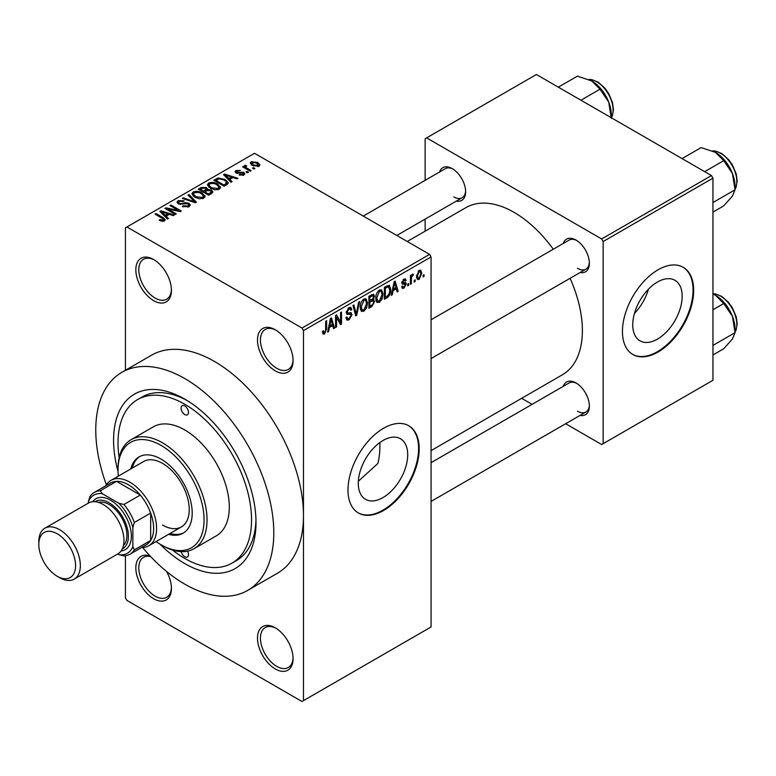 <?xml version="1.0" encoding="UTF-8"?>
<svg xmlns="http://www.w3.org/2000/svg" width="776" height="776" viewBox="0 0 776 776"><rect width="100%" height="100%" fill="white"/><g stroke="black" fill="none" stroke-linecap="round" stroke-linejoin="round"><path stroke-width="1.16" d="M275.286 370.87A25.181 14.54 60 0 1 257.486 340.034A25.181 14.54 60 0 1 275.286 329.751L275.286 329.751A25.181 14.54 60 0 1 293.085 360.588A25.181 14.54 60 0 1 275.286 370.87M276.043 330.207A23.076 13.328 -120 0 0 265.227 329.47A23.076 13.328 -120 0 0 261.687 347.958A23.076 13.328 -120 0 0 276.77 368.299A23.076 13.328 -120 0 0 288.303 369.444A23.076 13.328 -120 0 0 293.076 359.705M275.286 668.951A25.181 14.54 60 0 1 257.486 638.115A25.181 14.54 60 0 1 275.286 627.832L275.286 627.832A25.181 14.54 60 0 1 293.085 658.669A25.181 14.54 60 0 1 275.286 668.951M276.043 628.288A23.076 13.328 -120 0 0 265.227 627.551A23.076 13.328 -120 0 0 261.687 646.039A23.076 13.328 -120 0 0 276.77 666.38A23.076 13.328 -120 0 0 288.303 667.525A23.076 13.328 -120 0 0 293.076 657.786M166.52 571.417A25.181 14.54 60 0 1 171.438 588.431A25.181 14.54 60 0 1 153.629 598.713A25.181 14.54 60 0 1 135.916 570.001A25.181 14.54 60 0 1 150.059 555.955M150.66 556.596A23.076 13.328 -120 0 0 143.57 557.313A23.076 13.328 -120 0 0 140.039 575.802A23.076 13.328 -120 0 0 155.113 596.143A23.076 13.328 -120 0 0 166.656 597.287A23.076 13.328 -120 0 0 171.418 587.548M153.629 300.632A25.181 14.54 60 0 1 135.829 269.796A25.181 14.54 60 0 1 153.629 259.514L153.629 259.514A25.181 14.54 60 0 1 171.438 290.35A25.181 14.54 60 0 1 153.629 300.632M154.385 259.97A23.076 13.328 -120 0 0 143.57 259.233A23.076 13.328 -120 0 0 140.039 277.721A23.076 13.328 -120 0 0 155.113 298.062A23.076 13.328 -120 0 0 166.656 299.206A23.076 13.328 -120 0 0 171.418 289.467M382.995 497.571A34.959 20.186 120 0 0 405.829 466.764A34.959 20.186 120 0 0 400.474 438.76A34.959 20.186 120 0 0 382.995 440.487A34.959 20.186 120 0 0 360.161 471.294A34.959 20.186 120 0 0 365.515 499.298A34.959 20.186 120 0 0 382.995 497.571M358.337 481.275L377.883 463.456A94.42 54.514 -120 0 0 379.852 442.533M383.587 510.482A50.353 29.071 120 0 0 416.479 466.114A50.353 29.071 120 0 0 408.768 425.762A50.353 29.071 120 0 0 383.587 428.255A50.353 29.071 120 0 0 350.694 472.632A50.353 29.071 120 0 0 358.405 512.985A50.353 29.071 120 0 0 383.587 510.482M358.114 512.81A50.353 29.071 120 0 0 382.995 510.142A50.353 29.071 120 0 0 415.81 466.036A50.353 29.071 120 0 0 408.467 425.597M563.289 243.451A18.886 10.903 60 0 1 576.005 240.075L576.005 240.075A18.886 10.903 60 0 1 589.362 263.2A18.886 10.903 60 0 1 580.079 272.522M576.772 240.541A16.781 9.69 -120 0 0 569.099 240.094L431.058 319.79M439.555 172.02A18.886 10.903 60 0 1 452.282 168.635L452.282 168.635A18.886 10.903 60 0 1 465.629 191.759A18.886 10.903 60 0 1 456.346 201.091M453.038 169.1A16.781 9.69 -120 0 0 445.366 168.664L363.246 216.077M563.289 386.322A18.886 10.903 60 0 1 576.005 382.946L576.005 382.946A18.886 10.903 60 0 1 589.362 406.071A18.886 10.903 60 0 1 580.079 415.402M576.772 383.412A16.781 9.69 -120 0 0 569.099 382.975L431.058 462.671M118.039 471.478A100.705 58.142 60 0 1 184.785 399.136A100.705 58.142 60 0 1 256.002 522.481A100.705 58.142 60 0 1 184.785 563.589A100.705 58.142 60 0 1 159.963 544.112M187.045 400.484A94.42 54.514 -120 0 0 142.027 397.031L137.575 399.601A94.42 54.514 -120 0 0 119.164 457.636M142.6 547.517A125.887 72.682 -120 0 0 184.785 584.153A125.887 72.682 -120 0 0 247.728 590.381A125.887 72.682 -120 0 0 267.022 489.51A125.887 72.682 -120 0 0 184.785 378.572A125.887 72.682 -120 0 0 121.842 372.344A125.887 72.682 -120 0 0 106.399 484.825M247.728 590.381L277.401 573.251A125.887 72.682 -120 0 0 303.474 515.623A125.887 72.682 -120 0 0 214.457 361.441A125.887 72.682 -120 0 0 151.514 355.214L121.842 372.344M431.058 450.623L562.396 374.789A96.515 55.727 -120 0 0 570.059 278.312M553.269 249.232A96.515 55.727 -120 0 0 514.148 212.411A96.515 55.727 -120 0 0 465.891 207.629L407.245 241.481M657.456 339.112A34.959 20.186 120 0 0 680.29 308.305A34.959 20.186 120 0 0 674.936 280.291A34.959 20.186 120 0 0 657.456 282.027A34.959 20.186 120 0 0 634.622 312.825A34.959 20.186 120 0 0 639.987 340.839A34.959 20.186 120 0 0 657.456 339.112M634.458 313.407A34.959 20.186 120 0 0 648.416 289.225M658.048 352.023A50.353 29.071 120 0 0 690.95 307.655A50.353 29.071 120 0 0 683.229 267.303A50.353 29.071 120 0 0 658.048 269.796A50.353 29.071 120 0 0 625.155 314.173A50.353 29.071 120 0 0 632.877 354.516A50.353 29.071 120 0 0 658.048 352.023M632.576 354.341A50.353 29.071 120 0 0 657.456 351.683A50.353 29.071 120 0 0 690.271 307.577A50.353 29.071 120 0 0 682.928 267.138M415.15 279.835L415.15 281.552L414.2 282.095L414.2 280.388L415.15 279.835M411.367 279.214L411.367 283.735L410.426 284.278L410.426 275.558L411.367 275.014L411.367 276.401L412.493 274.209L413.395 274.151L411.552 277.323L411.367 279.214L410.426 278.662M408.671 283.579L408.671 285.287L407.73 285.83L407.73 284.123L408.671 283.579M406.246 284.026L403.966 288.168L402.424 288.391L401.658 286.693L402.608 285.995L403.054 287.023L404.024 286.877L405.305 284.792L405.062 284.142L402.346 284.229L401.793 282.871L403.927 279.156L405.499 278.933L406.11 280.388L405.169 281.087L403.957 280.379L402.744 282.144L403.045 282.697L405.702 282.493L406.246 284.026L403.821 282.629M405.169 281.087L403.025 279.845M401.958 281.698L403.045 282.697M393.083 290.709L392.268 294.764L391.279 295.336L394.15 281.688L395.139 281.116L398.156 291.359L397.166 291.931L396.352 288.827L393.083 290.709L392.336 290.282M379.406 302.339L376.7 302.029L375.768 298.45C375.555 295.171 376.777 292.368 379.415 290.04L381.579 289.846L383.043 294.104L382.112 298.944L379.406 302.339L375.943 300.341M377.281 302.543L376.7 302.029M363.895 311.292L361.189 310.982L360.258 307.403C360.045 304.124 361.267 301.321 363.905 298.993L366.068 298.799L367.533 303.057L366.602 307.907L363.895 311.292L360.433 309.304M361.771 311.506L361.189 310.982M324.533 334.019L323.049 334.029L322.486 331.468L323.437 330.76L324.581 332.594L325.59 331.11L325.726 321.186L326.667 320.643L326.667 328.781L324.533 334.019L322.603 332.904M322.496 331.847L324.581 332.594M301.99 328.035L429.574 254.373L431.058 256.943L431.058 626.979L303.474 700.641L303.474 330.605L301.99 328.035L126.924 226.97L125.44 227.824L125.44 370.259M431.058 256.943L303.474 330.605M329.422 327.462L328.607 331.517L327.618 332.089L330.489 318.441L331.478 317.869L334.495 328.112L333.505 328.685L332.691 325.58L329.422 327.462L328.675 327.035M336.512 317.355L336.512 326.948L335.571 327.491L335.571 315.502L336.58 314.92L340.567 322.234L340.567 312.621L341.508 312.078L341.508 324.067L340.489 324.649L336.512 317.355L335.571 316.802M346.232 312.311L347.473 313.029L350.597 312.641L352.023 314.668L349.084 319.848L346.95 320.129L345.96 317.607L346.901 316.899L347.58 318.577L349.171 318.402L351.082 315.24L350.655 314.173L346.979 314.338L346.232 312.476L348.919 307.645L350.888 307.374L351.761 309.585L350.81 310.284L350.248 308.819L348.948 309.032L347.173 311.971L347.541 313.067L346.232 312.321M350.597 312.641L351.305 312.815M359.627 301.612L356.659 315.318L355.738 315.851L352.935 305.472L353.914 304.91L356.145 314.222L358.638 302.184L359.627 301.612M372.761 298.828L374.682 301.389L371.811 306.569L368.891 308.256L368.891 296.267L373.644 294.23L374.42 296.092L373.392 299.196L373.935 299.313M390.735 289.584C390.988 292.853 389.795 295.559 387.166 297.712L384.401 299.303L384.401 287.314L389.397 285.296L390.735 289.584L389.746 289.011M421.756 273.288L419.127 279.409L417.536 279.564L416.499 276.411L419.127 270.378L420.738 270.232L421.756 273.288L420.718 272.686M424.045 274.704L424.045 276.411L423.104 276.954L423.104 275.247L424.045 274.704M125.44 555.752L125.44 597.86L126.924 600.43L301.99 701.494L303.474 700.641M254.916 168.489L253.975 169.032L252.491 168.179L253.432 167.635L254.916 168.489M248.446 172.224L247.505 172.767L246.021 171.913L246.962 171.37L248.446 172.224M232.034 181.7L231.044 182.273L223.536 174.619L224.526 174.047L237.922 178.296L236.932 178.868L233.013 177.549L229.754 179.44L232.034 181.7M220.433 188.093L220.433 186.725L219.317 189.198L214.971 189.829L210.48 188.306L207.405 184.824L208.666 183.049C211.926 181.943 214.923 182.273 217.639 184.028L220.568 187.443M204.922 197.046L204.922 195.678L203.807 198.152L199.461 198.782L194.97 197.259L191.895 193.777L193.156 192.002C196.415 190.896 199.413 191.226 202.129 192.981L205.058 196.396M188.995 206.707L182.36 206.484L183.165 205.863L187.86 205.96L188.781 204.835L187.996 203.826L178.325 203.845L176.996 202.158L178.17 200.654L184.116 200.8L183.301 201.43L179.411 201.333L178.558 202.352L179.304 203.322L180.662 203.758L185.018 202.672L188.927 203.273L190.295 205.058L188.995 206.707M168.382 218.454L167.383 219.026L159.875 211.373L160.865 210.8L174.27 215.049L173.281 215.621L169.362 214.302L166.093 216.194L168.382 218.454M429.574 254.373L254.518 153.299L126.924 226.97M162.223 221.315L159.158 220.19L159.972 219.569L163.27 220.151L163.503 219.113L155.113 214.118L156.054 213.575L163.106 217.639L165.278 219.792L164.434 220.879L162.223 221.315M163.27 221.296L163.503 219.113M176.288 213.885L175.347 214.428L164.958 208.434L165.967 207.852L178.276 210.364L169.954 205.553L170.895 205.01L181.283 211.004L180.265 211.586L167.975 209.084L176.288 213.885M196.435 202.255L195.504 202.788L182.321 198.404L183.301 197.841L194.698 201.857L188.025 195.115L189.014 194.543L196.435 202.255M211.586 193.505L208.657 195.193L198.278 189.198L201.207 187.511L206.416 187.511L207.57 189.363L211.411 190.091L212.954 191.963L211.586 193.505M207.619 189.053L207.57 190.314M226.931 184.639L224.167 186.24L213.788 180.245L218.114 177.966L225.253 179.547L228.377 182.932L226.931 184.639M243.868 175.027L239.144 174.949L239.949 174.328L242.859 174.357L242.956 172.951L236.03 172.999L235.041 171.719L236.011 170.526L240.356 170.516L237.116 171.137L236.826 172.369L243.713 172.291L244.867 173.746L243.868 175.027M242.859 175.444L242.956 172.951M236.457 173.213L236.457 171.874L236.826 173.339M251.143 170.671L250.202 171.215L242.645 166.85L243.586 166.306L244.799 167.005L244.576 165.579L245.885 165.298L246.69 166.074L245.876 166.384L245.866 167.412L251.143 170.671M244.275 166.035L244.576 166.714M245.885 165.298L245.866 168.712M259.029 166.268L252.491 165.53L250.27 163.067L251.211 161.748L257.671 162.446L259.979 164.948L259.029 166.268M711.466 175.57L712.95 178.141L603.156 241.53L601.672 238.959L711.466 175.57L536.4 74.506L425.132 138.739L425.132 180.352M425.132 219.113L425.132 231.161M603.156 241.53L603.156 443.678L601.672 444.532L565.646 423.735M532.074 404.345L521.637 398.321M603.156 443.678L712.95 380.288L712.95 178.141M601.672 238.959L426.616 137.886M577.49 268.341A16.781 9.69 -120 0 0 585.89 269.175A16.781 9.69 -120 0 0 589.343 262.307M453.766 196.9A16.781 9.69 -120 0 0 462.156 197.734A16.781 9.69 -120 0 0 465.61 190.867M577.49 411.212A16.781 9.69 -120 0 0 585.89 412.046A16.781 9.69 -120 0 0 589.343 405.179M172.524 550.058A94.42 54.514 -120 0 0 184.785 558.448A94.42 54.514 -120 0 0 231.995 563.133L236.447 560.563A94.42 54.514 -120 0 0 255.964 519.842M159.972 220.617L159.972 219.569M156.054 214.661L156.054 213.575M160.865 212.381L160.865 210.8M166.093 217.707L166.093 216.194M163.057 213.051L165.191 215.301L167.82 213.788L161.524 211.664L163.057 213.051L163.057 214.612M165.191 216.795L165.191 215.301M161.524 213.051L161.524 211.664M167.82 215.194L167.82 213.788M165.967 209.016L165.967 207.852M178.276 211.179L178.276 210.364M170.895 206.096L170.895 205.01M167.975 210.18L167.975 209.084M183.165 206.882L183.165 205.863M187.86 207.202L187.86 205.96M178.17 203.749L178.17 200.654M179.304 204.282L179.304 203.322M180.662 204.544L180.662 203.758M185.018 203.661L185.018 202.672M188.927 206.746L188.927 203.273M183.301 198.734L183.301 197.841M194.698 202.517L194.698 201.857M189.014 196.124L189.014 194.543M193.156 195.998L193.156 192.002M202.129 194.136L202.129 192.981M194.378 192.7L193.418 194.039L195.93 196.726L202.584 197.453L203.516 196.124L201.149 193.505L198.404 192.39L194.378 192.7M195.93 197.764L195.93 196.726M202.584 198.656L202.584 197.453M201.207 188.907L201.207 187.511M206.416 190.886L206.416 187.511M211.237 193.709L211.411 190.091M200.431 190.45L200.431 189.354L203.535 191.148L206.387 189.024L206.387 190.896M203.535 192.235L203.535 191.148M206.193 191.012L205.64 188.161L202.07 188.403L200.431 189.354M204.748 191.847L208.385 193.951L211.237 192.157L210.471 190.634L206.61 190.77L204.748 191.847L204.748 192.943M208.385 195.038L208.385 193.951M210.393 194.194L210.393 192.797M208.666 187.045L208.666 183.049M217.639 185.183L217.639 184.028M209.889 183.737L208.928 185.086L211.441 187.773L218.095 188.5L219.026 187.171L216.659 184.552L213.914 183.427L209.889 183.737M211.441 188.801L211.441 187.773M218.095 189.703L218.095 188.5M218.114 179.169L218.114 177.966M225.253 180.701L225.253 179.547M215.941 180.401L223.895 184.998L225.593 184.019L226.456 181.768L224.303 180.09L219.162 178.781L215.941 180.401L215.941 181.487M223.895 186.085L223.895 184.998M226.834 184.698L226.456 181.768M225.593 185.416L225.593 184.019M224.526 175.628L224.526 174.047M229.754 180.954L229.754 179.44M226.718 176.297L228.852 178.548L231.481 177.035L225.185 174.91L226.718 176.297L226.718 177.859M228.852 180.042L228.852 178.548M225.185 176.297L225.185 174.91M231.481 178.431L231.481 177.035M239.949 175.26L239.949 174.328M236.011 172.99L236.011 170.526M237.757 173.514L237.757 172.553M243.713 175.114L243.713 172.291M246.962 172.456L246.962 171.37M243.586 167.393L243.586 166.306M244.799 168.091L244.799 167.005M247.224 169.498L247.224 168.411M253.432 168.722L253.432 167.635M251.211 164.648L251.211 161.748M257.671 163.61L257.671 162.446M257.981 166.675L256.808 163.038L252.268 162.388L251.744 165.055M252.268 162.388L253.432 164.978L257.981 165.627L258.495 164.861L258.495 166.52M253.432 166.016L253.432 164.978M327.831 331.071L328.607 331.517M333.156 327.346L334.495 328.112M331.478 324.872L332.691 325.58M330.625 321.875L329.742 325.881L332.37 324.358L331.051 319.363L330.625 321.875L329.858 321.439M329.014 325.454L329.742 325.881M330.372 318.965L331.051 319.363M335.571 326.405L336.512 326.948M338.54 321.07L340.567 322.234M339.568 322.942L341.508 324.067M345.98 318.053L349.084 319.848M348.666 307.8L351.761 309.585M347.89 308.421L348.948 309.032M346.319 311.486L347.173 311.971M349.035 312.941L352.023 314.668M355.398 314.59L356.659 315.318M355.136 313.64L356.145 314.222M366.534 302.475L367.533 303.057M365.865 307.48L366.602 307.907M363.905 300.39L361.199 306.879L362.295 310.031L363.886 309.896L366.592 303.561L365.535 300.273L362.867 299.788M360.287 306.355L361.199 306.879M371.801 294.579L374.42 296.092M371.665 299.643L374.682 301.389M369.832 297.121L369.832 300.71L372.596 298.993L373.469 296.83L373.052 295.685L369.832 297.121L368.891 296.577M368.891 300.166L369.832 300.71M369.832 302.106L369.832 306.316L372.81 304.444L373.741 301.942L373.246 300.642L369.832 302.106L368.891 301.563M368.891 305.773L369.832 306.316M370.482 300.331L371.694 301.03M382.044 293.522L383.043 294.104M381.375 298.517L382.112 298.944M379.415 291.436L376.709 297.926L377.805 301.078L379.396 300.942L382.102 294.608L381.045 291.31L378.378 290.835M375.797 297.402L376.709 297.926M385.953 297.004L387.166 297.712M385.342 288.168L385.342 297.363L387.04 296.374L389.416 293.26L389.795 290.108L388.359 286.664L385.342 288.168L384.401 287.624M384.401 296.81L385.342 297.363M385.798 286.509L387.011 287.207M386.943 285.849L388.815 286.78L387.069 285.772M391.492 294.317L392.268 294.764M396.808 290.593L398.156 291.359M395.13 288.119L396.352 288.827M394.276 285.122L393.403 289.128L396.032 287.605L394.712 282.61L394.276 285.122L393.519 284.685M392.666 288.701L393.403 289.128M394.033 282.212L394.712 282.61M401.677 286.848L403.966 288.168M401.832 282.28L405.062 284.142M403.957 279.137L406.11 280.388M407.73 284.743L408.671 285.287M410.426 283.191L411.367 283.735M410.426 275.858L411.367 276.401M411.92 274.859L413.123 275.558M411.697 275.364L412.444 275.79M410.426 276.683L411.552 277.323M414.2 281.009L415.15 281.552M416.615 277.963L419.127 279.409M419.098 271.639L417.44 275.858L418.167 278.235L419.147 278.147L420.815 273.918L420.097 271.561L418.206 271.125M416.537 275.344L417.44 275.858M423.104 275.868L424.045 276.411M181.235 551.649A5.248 3.026 -120 0 0 184.785 556.741A5.248 3.026 -120 0 0 187.404 557.003A5.248 3.026 -120 0 0 187.53 551.164M184.785 414.549A5.248 3.026 -120 0 0 187.404 414.811A5.248 3.026 -120 0 0 188.209 410.611A5.248 3.026 -120 0 0 184.785 405.984A5.248 3.026 -120 0 0 182.166 405.722A5.248 3.026 -120 0 0 181.361 409.932A5.248 3.026 -120 0 0 184.785 414.549M168.586 534.325A44.057 25.443 -120 0 0 183.078 533.228A44.057 25.443 -120 0 0 189.829 497.92A44.057 25.443 -120 0 0 161.049 459.091A44.057 25.443 -120 0 0 139.02 456.909A44.057 25.443 -120 0 0 130.814 468.908M170.07 533.471A44.057 25.443 -120 0 0 183.805 532.773M156.073 541.541A60.848 35.133 -120 0 0 161.049 544.752A60.848 35.133 -120 0 0 204.069 519.91A60.848 35.133 -120 0 0 161.049 445.385A60.848 35.133 -120 0 0 118.02 470.227A60.848 35.133 -120 0 0 118.311 476.134M162.533 545.606L161.049 544.752L162.533 545.606A62.943 36.336 60 0 0 194 548.719L216.261 535.877A62.943 36.336 -120 0 0 225.903 485.436A62.943 36.336 -120 0 0 184.785 429.972A62.943 36.336 -120 0 0 153.318 426.849L131.057 439.701A62.943 36.336 60 0 1 162.533 442.815A62.943 36.336 60 0 1 203.651 498.289A62.943 36.336 60 0 1 194 548.719M118.02 470.227L118.02 468.51A62.943 36.336 60 0 1 131.057 439.701M231.995 563.133A94.42 54.514 -120 0 0 246.467 487.474A94.42 54.514 -120 0 0 184.785 404.277A94.42 54.514 -120 0 0 137.575 399.601M105.856 485.747A37.762 21.806 60 0 1 111.007 480.344L143.647 461.507A37.762 21.806 60 0 1 162.533 463.379A37.762 21.806 60 0 1 187.2 496.659A37.762 21.806 60 0 1 181.419 526.914A37.762 21.806 60 0 1 162.533 525.051M139.777 456.501A44.057 25.443 -120 0 0 132.298 468.054M704.666 171.651L723.746 160.642L732.428 173.465A27.694 15.986 -120 0 1 735.047 186.279L735.047 189.78L732.428 196.066L723.746 205.863L712.95 212.1M712.95 202.536L735.047 189.78L732.428 173.465A27.694 15.986 -120 0 0 715.472 152.368L723.746 160.642M682.055 158.595L701.135 147.585L715.472 152.368M111.007 480.344A37.762 21.806 60 0 1 140.116 490.471A37.762 21.806 60 0 1 156.597 528.475A37.762 21.806 60 0 1 148.779 545.761A37.762 21.806 60 0 1 141.523 547.526M117.729 553.996L118.864 554.656A33.572 19.381 -120 0 0 132.861 546.576L134.345 549.883A35.667 20.593 60 0 1 129.922 554.219L146.247 544.8A35.667 20.593 -120 0 0 150.66 540.465A35.667 20.593 -120 0 0 153.629 528.475A35.667 20.593 -120 0 0 150.66 513.052A35.667 20.593 -120 0 0 140.281 495.069L116.536 481.363A35.667 20.593 -120 0 0 110.58 483.021L94.255 492.44A35.667 20.593 60 0 1 100.22 490.781L102.345 493.72A33.572 19.381 -120 0 0 88.348 501.8L88.348 503.12M134.345 549.883L150.66 540.465L150.66 513.052L134.345 522.481L132.861 527.496A33.572 19.381 -120 0 0 118.864 503.265L123.956 504.487L140.281 495.069A35.667 20.593 -120 0 0 116.536 481.363L100.22 490.781M88.348 501.8L89.832 496.776A35.667 20.593 60 0 1 94.255 492.44M129.922 554.219A35.667 20.593 60 0 1 123.956 555.878L118.864 554.656M132.861 546.576L132.861 527.496M118.864 503.265L102.345 493.72M123.956 504.487A35.667 20.593 60 0 1 134.345 522.481M59.568 577.635L57.201 576.267A26.015 15.025 -120 0 0 75.592 565.646A26.015 15.025 -120 0 0 57.201 533.781A26.015 15.025 -120 0 0 38.8 544.403A26.015 15.025 -120 0 0 57.201 576.267L59.568 577.635A29.372 16.956 60 0 0 74.253 579.09A29.372 16.956 60 0 0 78.764 555.558A29.372 16.956 60 0 0 59.568 529.668A29.372 16.956 60 0 0 44.882 528.213A29.372 16.956 60 0 0 38.8 541.667L38.8 544.403M122.288 548.923A27.276 15.743 -120 0 0 127.06 527.234A27.276 15.743 -120 0 0 109.125 502.78A27.276 15.743 -120 0 0 95.031 501.703M92.683 501.713A29.372 16.956 60 0 1 110.609 500.21A29.372 16.956 60 0 1 130.649 529.484A29.372 16.956 60 0 1 121.104 550.941M98.523 502.412A25.181 14.54 60 0 1 109.125 504.487A25.181 14.54 60 0 1 125.023 524.974A25.181 14.54 60 0 1 123.432 545.538M44.882 528.213L88.503 503.032A29.372 16.956 60 0 1 103.189 504.487A29.372 16.956 60 0 1 122.375 530.377A29.372 16.956 60 0 1 117.874 553.909L74.253 579.09M712.95 354.971L723.746 348.734L732.428 338.947L735.047 332.652L712.95 345.417M732.428 316.336L735.047 332.652L735.047 329.15A27.694 15.986 -120 0 0 732.428 316.336A27.694 15.986 -120 0 0 715.472 295.239L723.746 303.513L732.428 316.336M712.95 309.75L723.746 303.513M712.95 293.949L715.472 295.239M580.943 100.22L600.013 89.201L608.694 102.025A27.694 15.986 -120 0 1 611.313 114.848L611.313 117.758M558.332 87.164L577.402 76.155L591.739 80.927A27.694 15.986 -120 0 1 608.694 102.025L611.313 118.34M591.739 80.927L600.013 89.201M163.106 218.784L163.106 217.639M182.845 204.292L182.845 203.302M192.691 201.847L192.691 201.12M205.3 191.526L205.3 190.12M216.426 180.119L216.426 178.713M239.26 173.368L239.26 172.175M325.726 328.238L326.667 328.781M346.241 312.893L348.734 314.329M354.671 311.913L355.767 312.544M370.598 305.87L371.811 306.569M370.259 295.472L371.471 296.18M401.793 282.852L404.131 284.2M735.047 189.024A23.076 13.328 -120 0 0 736.831 181.487A23.076 13.328 -120 0 0 712.785 151M735.047 331.895A23.076 13.328 -120 0 0 736.831 324.358A23.076 13.328 -120 0 0 712.95 293.871M611.313 117.583A23.076 13.328 -120 0 0 613.098 110.046A23.076 13.328 -120 0 0 589.052 79.569M163.697 219.55L163.697 221.199M188.781 204.835L188.781 206.823M178.558 202.352L178.558 203.972M193.418 194.039L193.418 196.221M203.516 196.124L203.516 198.307M208.928 185.086L208.928 187.268M219.026 187.171L219.026 189.354M243.47 173.62L243.47 175.231M245.565 166.859L245.565 168.537M347.58 318.577L345.96 317.646M350.655 314.173L348.686 313.038M350.248 308.819L348.579 307.859M365.535 300.273L363.624 299.167M362.295 310.031L360.365 308.926M373.052 295.685L371.471 294.773M373.246 300.642L371.588 299.691M381.045 291.31L379.134 290.214M377.805 301.078L375.875 299.963M403.054 287.023L402.026 286.422M404.8 280.243L403.452 279.467M420.097 271.561L418.633 270.717M418.167 278.235L416.528 277.284M735.047 189.198L736.152 187.064L737.2 180.973L736.211 173.95L732.466 165.055L728.635 159.614L721.835 153.57L715.336 151.019L712.62 150.932M431.058 358.56L585.89 269.175M585.89 412.046L431.058 501.432M462.156 197.734L396.817 235.458M148.779 545.761L181.419 526.914M712.95 293.784L715.336 293.891L721.835 296.451L728.635 302.485L732.466 307.936L736.211 316.821L737.2 323.844L736.143 329.955L735.047 332.07M611.323 117.758L612.419 115.634L613.467 109.532L612.477 102.519L608.733 93.624L604.911 88.173L598.102 82.14L591.613 79.579L588.887 79.492"/></g></svg>
